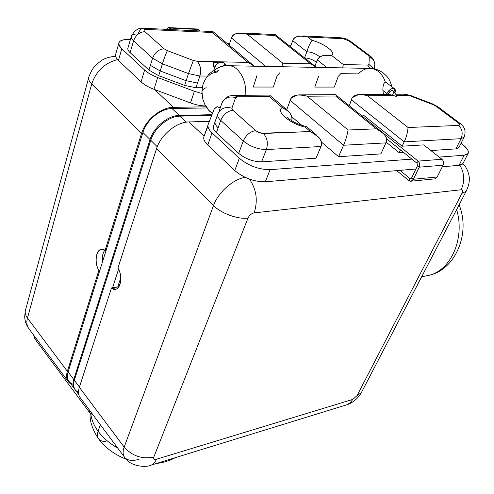 <?xml version="1.0" encoding="UTF-8"?>
<svg xmlns="http://www.w3.org/2000/svg" width="494" height="494" viewBox="0 0 494 494"><rect width="100%" height="100%" fill="white"/><g stroke="black" fill="none" stroke-linecap="round" stroke-linejoin="round"><path stroke-width="0.74" d="M154.554 89.525L173.474 107.346L206.115 106.809L173.474 107.346C161.019 107.21 145.421 119.986 141.463 133.67L91.717 84.011C88.963 81.201 88.049 78.744 88.969 76.65C88.049 78.744 88.963 81.201 91.717 84.011L27.46 318.08C25.243 315.03 24.663 312.134 25.707 309.386C24.663 312.134 25.243 315.03 27.46 318.08L67.363 371.315L98.862 270.311C92.761 260.986 97.818 244.326 105.061 250.427L141.463 133.67C145.421 119.986 161.019 107.21 173.474 107.346L154.554 89.525M206.943 105.877C206.548 108.1 208.388 110.613 212.469 113.416L208.517 110.063L204.868 104.592L202.873 99.356L201.953 91.73C202.54 86.697 201.929 83.078 209.363 73.748C217.298 67.493 223.307 64.813 227.376 65.696C230.667 65.418 233.786 66.511 236.737 68.981C243.085 74.983 246.111 83.745 245.814 95.268C246.111 83.745 243.085 74.983 236.737 68.981C233.786 66.511 230.667 65.418 227.376 65.696L225.925 65.93C223.788 65.338 214.384 68.431 214.217 71.642L218.465 70.642L217.07 71.111L217.94 71.26L217.36 72.007C212.562 72.735 209.691 74.094 208.746 76.082M203.991 136.418L207.949 126.248L203.991 136.418C203.133 138.863 204.393 141.722 207.764 145.001L234.73 170.541C243.931 178.13 254.132 181.878 265.321 181.792L399.986 170.356L409.754 178.39L399.986 170.356L415.954 169.004L265.321 181.792C254.132 181.878 243.931 178.13 234.73 170.541L239.324 158.284C248.624 165.848 258.893 169.64 270.125 169.652L265.321 181.792L270.125 169.652L411.873 159.124L270.125 169.652C258.893 169.64 248.624 165.848 239.324 158.284L212.049 132.867L207.764 145.001L234.73 170.541L239.324 158.284L212.049 132.867L207.764 145.001C204.393 141.722 203.133 138.863 203.991 136.418L208.104 124.63M468.009 153.634C469.22 151.349 467.367 148.268 462.458 144.39L461.05 143.316L462.458 144.39C469.708 150.46 470.276 154.079 464.162 155.24L439.185 157.098L464.162 155.24L459.031 165.348L464.162 155.24L468.009 153.634L462.89 163.675L459.031 165.348L442.278 166.768L459.945 165.231L462.063 164.465L463.168 163.125M202.157 95.496L202.077 93.514L194.383 91.267L190.48 102.925L153.998 89.321L157.666 77.527L194.383 91.267L157.666 77.527C152.133 75.409 147.786 72.921 144.625 70.049L141.062 81.85L144.625 70.049C147.786 72.921 152.133 75.409 157.666 77.527L153.998 89.321C148.496 87.228 144.186 84.733 141.062 81.85L118.455 60.447L121.796 48.776L144.625 70.049L121.796 48.776C119.165 46.263 118.257 44.127 119.066 42.361C120.221 40.354 123.253 39.421 128.174 39.563L130.367 39.65L128.174 39.563C118.566 39.73 116.442 42.799 121.796 48.776L118.455 60.447L141.062 81.85C144.186 84.733 148.496 87.228 153.998 89.321L190.48 102.925C195.976 104.932 200.978 105.926 205.498 105.901L205.498 105.901C200.978 105.926 195.976 104.932 190.48 102.925L194.383 91.267L202.077 93.514C201.478 90.735 202.861 88.809 206.226 87.734M220.071 107.964L217.076 106.618L214.322 108.766L208.196 124.371C207.357 126.773 208.641 129.601 212.049 132.867C208.641 129.601 207.357 126.773 208.196 124.371L214.118 109.193L217.076 106.618L220.071 107.964M202.342 87.734L195.982 87.734L184.633 85.413L158.691 75.693L148.941 70.111L130.12 52.648L148.941 70.111L150.386 65.362L160.186 70.963L186.152 80.701L197.544 83.06L195.982 87.734L202.342 87.734M256.966 75.57L253.249 87.049L273.336 87.055L277.103 75.786L279.728 72.84M318.624 76.23L314.758 87.074L334.327 87.08L338.229 76.44L340.823 73.655L358.416 73.896C361.417 70.58 364.844 68.74 368.709 68.382C372.044 68.141 375.168 69.111 378.089 71.278C381.448 73.878 383.894 77.601 385.437 82.442C383.715 82.628 382.862 85.295 382.875 90.439L383.443 94.317L382.875 90.439L386.969 93.594L386.691 94.298M290.799 45.812L289.274 45.751L290.799 45.812M229.63 43.46L227.018 43.361L229.63 43.46M118.455 60.447C115.855 57.922 114.96 55.754 115.781 53.951L118.782 43.367M74.816 389.241L74.903 389.34C72.896 386.895 72.519 383.622 73.767 379.509C72.538 383.554 72.884 386.796 74.816 389.241L69.203 381.701C67.264 379.244 66.894 375.996 68.098 371.951L73.767 379.509L150.059 139.567C153.751 127.094 167.991 115.398 179.334 115.442L211.975 114.682L179.334 115.442L172.029 108.538L179.334 115.442C167.991 115.398 153.751 127.094 150.059 139.567L142.927 132.466C146.539 120.023 160.686 108.433 172.029 108.538L206.863 107.933L172.029 108.538C160.686 108.433 146.539 120.023 142.927 132.466L106.111 250.291L105.061 250.427L141.463 133.67L91.717 84.011C96.2 71.019 104.839 62.88 117.621 59.595C104.839 62.88 96.2 71.019 91.717 84.011L27.46 318.08L67.363 371.315L98.862 270.311L99.905 270.156L68.098 371.951L73.767 379.509L150.059 139.567L142.927 132.466L106.111 250.291L105.061 250.427L101.097 249.359C95.713 250.23 94.36 263.321 98.862 270.311L99.905 270.156L68.098 371.951C66.4 378.2 68.049 382.313 73.05 384.295M102.536 261.727C101.986 256.787 102.746 252.959 104.814 250.242C102.746 252.959 101.986 256.787 102.536 261.727M106.111 250.291L99.905 270.156L106.111 250.291M70.945 384.042C66.881 381.479 65.683 377.237 67.363 371.315C66.042 375.761 66.449 379.336 68.586 382.041L70.945 384.042M29.078 328.955C26.849 326.12 26.312 322.496 27.46 318.08C26.312 322.496 26.849 326.12 29.078 328.955L68.586 382.041M34.926 338.94L35.364 337.402L34.926 338.94L89.247 412.058L93.607 415.67L89.247 412.058L89.766 410.508L89.247 412.058L34.926 338.94L33.709 335.173M100.356 424.741L98.102 431.237C93.866 425.427 91.427 419.597 90.803 413.737C91.427 419.597 93.866 425.427 98.102 431.237L100.356 424.741M117.733 448.095C109.501 443.371 102.962 437.752 98.102 431.237C102.962 437.752 109.501 443.371 117.733 448.095M90.13 413.101C89.531 420.956 92.378 429.595 98.683 439.005C97.207 437.097 97.009 434.51 98.102 431.237C97.009 434.51 97.207 437.097 98.683 439.005C100.183 440.79 102.573 441.587 105.852 441.395M456.623 209.598C465.255 238.059 451.01 270.286 429.107 275.294L424.821 276.146L429.107 275.294C451.01 270.286 465.255 238.059 456.623 209.598M209.376 121.345L188.961 121.938L204.078 136.171L188.961 121.938C176.488 121.95 160.692 134.955 156.542 148.719L117.924 268.081C124.352 277.801 118.776 294.578 111.483 287.99L79.349 387.302L124.173 447.101C132.306 456.073 142.192 459.389 153.832 457.043C153.257 459.043 154.122 459.778 156.431 459.253L352.747 399.418L357.051 395.601L461.939 193.333C462.989 190.999 462.724 189.807 461.13 189.764L254.132 212.902C258.078 200.589 256.503 189.332 249.402 179.131C256.503 189.332 258.078 200.589 254.132 212.902C251.427 213.476 249.377 215.211 247.988 218.107L153.832 457.043C153.257 459.043 154.122 459.778 156.431 459.253L352.747 399.418L357.051 395.601L461.939 193.333C462.989 190.999 462.724 189.807 461.13 189.764C464.934 181.397 464.521 173.221 459.889 165.237C464.521 173.221 464.934 181.397 461.13 189.764L254.132 212.902C251.427 213.476 249.377 215.211 247.988 218.107C237.836 219.497 221.09 213.427 213.501 205.572L156.542 148.719L117.924 268.081C122.537 275.109 121.203 288.206 115.843 289.181L111.483 287.99L79.349 387.302L124.173 447.101C122.586 451.572 122.778 455.048 124.754 457.524C122.778 455.048 122.586 451.572 124.173 447.101L213.501 205.572L156.542 148.719C160.692 134.955 176.488 121.95 188.961 121.938L209.376 121.345M411.101 181.187L408.723 180.526L396.731 170.634L408.723 180.526L409.754 178.39L411.434 178.235L409.754 178.39L410.73 178.661L411.669 177.871L413.373 179.266L419.233 167.176C420.141 164.786 419.764 162.761 418.091 161.106L382.93 132.849L418.091 161.106L417.041 163.286L386.364 138.561L417.041 163.286L417.51 165.78L417.041 163.286L418.091 161.106L441.951 159.272L418.091 161.106C419.764 162.761 420.141 164.786 419.233 167.176L443.069 165.194C443.983 162.859 443.612 160.883 441.951 159.272L423.698 144.896L441.951 159.272C443.612 160.883 443.983 162.859 443.069 165.194L419.233 167.176L417.51 165.78L419.233 167.176L413.373 179.266L411.669 177.871L417.51 165.78L411.669 177.871L409.754 178.39L408.723 180.526C410.576 181.749 412.126 181.329 413.373 179.266L437.178 177L413.373 179.266L411.101 181.187L434.911 178.871L437.178 177L434.911 178.871M380.886 153.887L338.581 156.709L321.279 141.939L338.581 156.709L380.886 153.887L385.925 142.877L380.886 153.887M301.717 125.248L291.67 116.677L301.717 125.248M213.47 126.334C212.858 128.137 213.84 130.262 216.397 132.695L218.113 127.792C215.545 125.359 214.557 123.247 215.162 121.456C214.557 123.247 215.545 125.359 218.113 127.792L220.738 120.406C218.15 117.986 217.15 115.886 217.749 114.114C217.15 115.886 218.15 117.986 220.738 120.406C223.418 114.38 227.481 111.008 232.933 110.292L256.108 130.972L261.19 133.269L310.349 131.552L305.119 127.094L306.212 126.334L305.119 127.094C289.855 123.827 275.312 111.218 282.235 107.587C289.793 111.249 292.936 115.652 291.658 120.795C292.633 118.233 291.602 115.077 288.552 111.329L282.235 107.587L269.267 96.534L237.614 96.793L235.607 97.633L231.89 108.217L232.933 110.292C227.481 111.008 223.418 114.38 220.738 120.406L243.295 140.994C246.098 134.905 250.236 131.447 255.701 130.632C250.236 131.447 246.098 134.905 243.295 140.994L220.738 120.406L216.397 132.695L238.676 153.368L243.295 140.994C250.26 146.57 257.954 149.423 266.377 149.559C268.298 143.161 267.303 137.807 263.382 133.497C267.303 137.807 268.298 143.161 266.377 149.559L261.604 161.841C253.212 161.785 245.567 158.957 238.676 153.368L243.295 140.994C250.26 146.57 257.954 149.423 266.377 149.559L320.976 146.508C322.249 143.976 321.471 140.839 318.649 137.104L310.349 131.552C319.89 136.838 323.428 141.827 320.976 146.508L266.377 149.559L261.604 161.841L316.055 158.21L320.976 146.508L316.055 158.21L261.604 161.841C253.212 161.785 245.567 158.957 238.676 153.368L216.397 132.695C213.84 130.262 212.858 128.137 213.47 126.334L215.032 121.895M459.068 147.261L455.919 148.879L430.873 150.553L455.919 148.879L461.032 138.678L464.169 137.122L461.032 138.678L404.209 141.852L402.172 146.193L423.698 144.896L402.172 146.193L404.209 141.852L351.481 99.813L349.314 105.759L352.074 97.763L351.481 99.813L404.209 141.852C406.315 137.511 407.599 132.732 408.056 127.514C407.599 132.732 406.315 137.511 404.209 141.852L461.032 138.678C463.131 133.374 462.298 128.959 458.531 125.427C460.087 125.204 459.951 124.34 458.129 122.839L436.011 106.247L432.917 104.58L410.687 96.077L407.655 95.404L396.707 95.496M403.505 152.374L399.14 152.665L386.197 142.192L399.14 152.665L403.505 152.374M290.941 98.374L286.742 109.711L290.941 98.374C293.368 94.842 298.759 94.119 307.126 96.225L348.079 129.996C347.109 135.56 345.602 140.642 343.552 145.248L338.581 156.709L343.552 145.248L290.361 100.548L343.552 145.248C345.602 140.642 347.109 135.56 348.079 129.996L376.397 128.823L335.599 95.99L307.126 96.225C303.335 94.91 299.963 94.539 297.005 95.126L290.941 98.374M224.795 65.906C225.184 58.774 213.871 62.923 213.958 69.926C215.711 63.677 218.935 61.324 223.628 62.886L226.931 65.714M214.31 67.974C212.784 64.3 212.865 62.417 214.538 62.33C212.865 62.417 212.784 64.3 214.31 67.974M214.316 62.337L218.484 62.88L214.538 62.33M130.12 52.648L133.559 40.835C135.776 35.074 139.561 32.017 144.909 31.665C139.561 32.017 135.776 35.074 133.559 40.835C131.521 38.927 130.805 37.316 131.429 35.988C134.887 30.103 138.87 27.516 143.371 28.244L146.403 29.412L143.371 28.244C141.037 28.547 139.314 30.461 138.197 33.981C134.535 33.858 132.281 34.531 131.429 35.988C130.805 37.316 131.521 38.927 133.559 40.835L152.59 58.206L162.421 63.8L152.59 58.206L150.404 65.381L160.186 70.963L186.152 80.701L188.48 73.594L162.421 63.8L158.691 75.693L184.633 85.413L195.982 87.734L199.885 75.996L197.52 83.06L186.152 80.701L188.48 73.594L199.885 75.996L188.48 73.594L193.358 60.478L188.48 73.594L162.421 63.8C164.36 57.736 166.021 53.364 167.404 50.678C166.021 53.364 164.36 57.736 162.421 63.8L158.691 75.693L148.941 70.111L152.59 58.206C154.906 52.383 158.753 49.258 164.132 48.832L167.404 50.678L193.358 60.478L197.149 61.299C200.539 65.023 201.447 69.92 199.885 75.996L207.387 76.07L199.885 75.996C201.447 69.92 200.539 65.023 197.149 61.299L248.013 62.429L254.311 66.208L248.013 62.429L212.327 32.524L146.403 29.412C144.001 29.436 143.507 30.19 144.909 31.665L164.132 48.832L167.404 50.678L193.358 60.478L197.149 61.299L248.013 62.429L212.327 32.524L146.403 29.412C144.001 29.436 143.507 30.19 144.909 31.665L164.132 48.832C158.753 49.258 154.906 52.383 152.59 58.206L133.559 40.835L130.12 52.648C128.1 50.728 127.403 49.091 128.026 47.739L131.213 36.735M184.633 85.413L186.176 80.713L184.633 85.413M171.69 29.603L169.905 28.053L198.292 29.455L200.082 30.974L198.292 29.455L169.905 28.053L171.69 29.603M169.454 29.498L169.905 28.053L169.454 29.498M166.706 29.368C167.583 27.608 168.652 27.17 169.905 28.053L168.676 27.59L166.706 29.368M168.676 27.59L197.057 28.998L198.292 29.455M265.803 66.424L231.507 38.019L229.068 45.078L231.507 38.019C232.686 33.444 237.91 32.159 247.173 34.172L282.877 63.201L310.609 63.819L274.942 35.482L247.173 34.172L238.516 33.067C234.514 33.932 232.174 35.58 231.507 38.019L265.803 66.424M316.475 67.388L310.609 63.819L316.475 67.388M281.815 66.727L282.877 63.201L281.815 66.727M247.173 34.172L282.877 63.201L310.609 63.819L274.942 35.482L247.173 34.172M326.979 67.585L317.339 60.002L314.913 66.097L317.339 60.002C319.291 55.939 324.052 54.426 331.616 55.47L343.361 64.547L367.69 65.091L370.123 68.345L367.69 65.091L368.969 64.492L369.321 56.829L368.166 55.34L348.937 40.916L343.213 38.711L307.787 37.038L312.06 40.341C324.336 43.429 336.729 52.895 331.616 55.47L323.039 55.544C319.84 56.662 317.938 58.15 317.339 60.002L326.979 67.585M316.45 62.201L314.9 66.085L316.45 62.201C312.56 59.478 308.614 58.051 304.619 57.928C308.614 58.051 312.56 59.478 316.45 62.201M319.896 56.983C316.061 53.772 311.726 52.037 306.898 51.79L304.526 57.854L306.898 51.79L292.751 40.669L290.46 46.695L292.751 40.669C294.016 36.346 299.024 35.136 307.787 37.038L299.58 35.988C295.739 36.803 293.467 38.365 292.751 40.669L306.898 51.79C308.194 47.245 309.917 43.429 312.06 40.341C309.917 43.429 308.194 47.245 306.898 51.79C311.726 52.037 316.061 53.772 319.896 56.983M387.438 83.424L385.437 82.442C383.894 77.601 381.448 73.878 378.089 71.278C375.168 69.111 372.044 68.141 368.709 68.382L229.852 65.745M437.974 106.852L436.011 106.247L437.974 106.852L460.062 123.414L458.129 122.839L460.062 123.414C462.335 125.402 467.213 128.835 463.971 137.511L458.864 147.669L455.919 148.879L461.032 138.678C463.131 133.374 462.298 128.959 458.531 125.427C460.087 125.204 459.951 124.34 458.129 122.839L436.011 106.247L432.917 104.58L410.687 96.077L403.512 94.181L407.655 95.404L396.762 95.496M400.436 149.904L399.14 152.665L400.436 149.904M363.362 115.065L402.172 146.193L363.362 115.065L360.984 115.133L363.362 115.065M352.074 97.763C354.482 94.422 359.626 93.749 367.499 95.731L408.056 127.514L458.531 125.427L408.056 127.514L367.499 95.731L363.139 94.62L358.508 94.601L352.074 97.763M392.928 94.305L392.711 94.342C395.867 89.451 389.63 89.34 388.265 94.286C389.581 91.341 391.18 90.149 393.057 90.705L396.762 95.669M388.716 94.286L393.706 95.521L367.499 95.731L393.706 95.521L388.741 94.286L361.559 94.471M410.378 95.422L410.687 96.077L410.378 95.422L404.537 94.169M396.744 95.626C397.022 96.577 396.003 96.54 393.706 95.521C395.922 96.503 396.948 96.571 396.787 95.731L396.682 95.496M387.092 83.122L394.533 88.784L395.015 92.656C397.201 86.561 389.538 87.401 386.969 93.594L386.709 94.243M386.66 94.379L388.241 94.373M394.533 88.784C391.933 87.771 389.408 89.371 386.969 93.594L382.875 90.439C382.862 85.295 383.715 82.628 385.437 82.442L386.66 82.819M432.54 103.894L432.917 104.58L432.54 103.894L410.471 95.453M443.069 165.194L437.178 177L443.069 165.194M466.435 190.752L466.114 191.369L461.939 193.333L466.114 191.369L466.435 190.752M462.934 163.607C468.96 169.646 469.677 178.63 469.3 179.785C469.251 183.268 468.189 187.127 466.114 191.369L361.404 392.539L357.051 395.601L361.404 392.539C357.446 399.912 350.061 403.894 347.196 404.672L350.332 402.678L352.747 399.418L350.332 402.678L347.196 404.672L151.343 465.052C153.535 464.144 155.227 462.217 156.431 459.253C155.227 462.217 153.535 464.144 151.343 465.052L150.324 465.367L151.343 465.052C146.786 467.688 130.441 466.842 124.754 457.524C127.606 460.618 132.373 461.211 139.067 459.296M346.09 405.012L347.196 404.672M124.754 457.524L80.442 397.979C78.336 395.317 77.972 391.761 79.349 387.302M112.533 287.823L111.483 287.99L112.533 287.823L118.56 269.224L112.533 287.823L117.745 286.995L112.533 287.823M78.793 394.576L75.378 389.994C73.452 387.555 73.106 384.32 74.335 380.269L79.429 387.061L74.335 380.269L150.775 140.284C154.48 127.804 168.726 116.102 180.075 116.139L211.704 115.38L180.075 116.139L186.442 122.154L180.075 116.139C168.726 116.102 154.48 127.804 150.775 140.284L74.335 380.269C72.661 386.185 74.057 390.192 78.521 392.292M157.259 146.737L150.775 140.284L157.259 146.737M120.764 277.782L117.745 286.995L120.764 277.782M118.375 287.446L117.745 286.995M245.08 177.334C232.878 179.291 218.095 192.487 213.501 205.572C218.095 192.487 232.878 179.291 245.08 177.334M247.988 218.107L153.832 457.043C142.192 459.389 132.306 456.073 124.173 447.101L213.501 205.572C221.09 213.427 237.836 219.497 247.988 218.107M342.651 67.882L343.361 64.547L342.651 67.882M340.113 37.705L343.213 38.711L340.113 37.705L303.137 35.926M350.999 41.657L343.213 38.711L307.787 37.038L312.06 40.341C324.336 43.429 336.729 52.895 331.616 55.47L343.361 64.547L367.69 65.091L368.969 64.492L369.321 56.829L368.166 55.34L348.937 40.916L350.999 41.657L370.204 56.057L368.166 55.34L370.204 56.057C372.742 57.761 374.267 60.466 374.779 64.171C374.433 60.706 372.612 58.261 369.321 56.829C372.612 58.261 374.433 60.706 374.779 64.171L374.631 68.932M373.686 68.74L368.969 64.492L373.686 68.74M385.925 142.877L343.552 145.248L385.925 142.877C387.315 140.352 386.53 137.227 383.572 133.497L376.397 128.823C385.227 133.788 388.401 138.474 385.925 142.877M376.397 128.823L335.599 95.99L307.126 96.225L348.079 129.996L376.397 128.823M237.614 96.793L233.458 95.348L237.614 96.793L235.607 97.633L231.89 108.217L232.933 110.292L255.701 130.632L258.164 132.219L263.382 133.497L310.349 131.552L305.119 127.094C289.855 123.827 275.312 111.218 282.235 107.587L269.267 96.534L237.614 96.793M217.749 114.114C220.497 108.377 225.208 106.414 231.89 108.217C225.208 106.414 220.497 108.377 217.749 114.114M215.162 121.456L217.706 114.231M221.781 103.437L219.237 110.65L221.781 103.437C224.48 97.806 229.086 95.867 235.607 97.633C229.086 95.867 224.48 97.806 221.781 103.437L221.948 103.085L221.781 103.437M115.473 56.44C110.446 56.606 106 57.817 102.122 60.083L96.262 64.535C93.527 67.073 91.1 71.111 88.969 76.65M88.63 77.898L25.707 309.386M101.097 249.359L101.881 249.26M28.584 328.282C26.163 324.768 24.867 320.927 24.7 316.759L25.274 310.973M98.683 439.005C105.438 447.916 114.608 454.653 126.186 459.21M156.697 463.403C159.834 463.236 169.127 461.26 175.148 457.716M459.111 204.825C471.072 234.175 454.597 270.051 429.107 275.294L421.66 276.77M218.669 62.781L216.415 62.25M254.009 65.943L212.933 31.579L144.174 28.282M315.388 66.474L275.164 34.561M242.258 32.999L275.146 34.58M391.909 86.79C389.247 77.342 386.888 76.403 383.078 72.816C378.978 70.031 374.989 68.567 371.124 68.419M403.512 94.181L396.065 94.231M437.801 106.729L432.645 103.931M340.916 37.735C347.869 39.187 345.362 38.476 350.808 41.515M335.303 94.65L300.821 94.885M382.035 132.052L335.482 94.644M269.489 95.101L234.514 95.342M287.718 110.545L269.539 95.076M287.193 117.214L287.082 117.035C284.859 116.331 297.055 125.427 306.101 126.254M306.2 126.273L316.969 135.43M233.458 95.348C230.507 95.805 227.277 95.305 222.633 101.647"/></g></svg>
